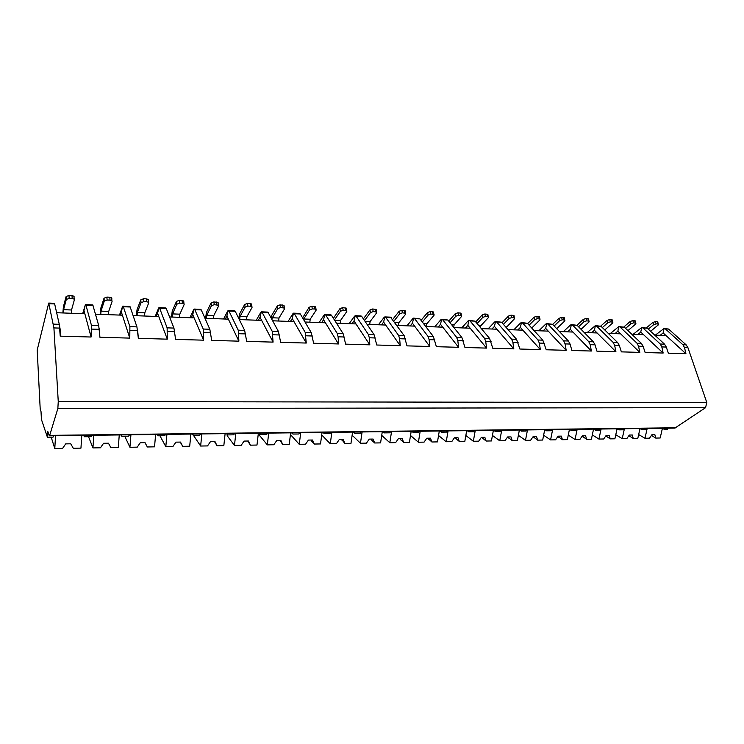 <?xml version="1.0" encoding="UTF-8"?>
<svg xmlns="http://www.w3.org/2000/svg" width="744" height="744" viewBox="0 0 744 744"><rect width="100%" height="100%" fill="white"/><g stroke="black" fill="none" stroke-linecap="round" stroke-linejoin="round"><path stroke-width="1.12" d="M674.864 428.107L705.554 407.684L706.8 402.532L687.958 347.736L686.163 344.872L668.577 329.062L664.225 328.43M663.964 428.237L664.169 429.288L667.349 429.242L667.601 428.191M660.188 335.321L663.127 332.931L664.104 328.43L665.396 328.932L682.936 344.76L684.526 347.625L685.922 353.679L668.345 353.186L666.299 347.057L664.531 344.156L647.234 328.188L641.867 327.509M706.8 402.532L58.255 401.546L53.912 327.918L48.723 303.078L37.2 350.052L40.213 409.219L41.022 411.59L41.422 419.421L47.402 437.221L47.728 431.25L49.169 435.473L49.681 435.37L57.855 408.53L58.255 401.546M82.658 313.698L85.421 304.584L85.96 305.198L91.456 325.379L91.075 337.023L60.227 336.158L59.269 324.319L54.517 303.31L48.751 303.078M119.477 315.075L122.435 306.788L122.751 306.128L123.355 306.733L129.893 326.635L129.782 338.111L99.919 337.274L98.72 325.612L92.786 304.891L85.476 304.594M155.208 316.414L158.565 308.267L158.956 307.616L159.625 308.221L167.13 327.853L167.288 339.162L138.356 338.343L136.915 326.867L130.2 307.012L129.893 306.416L122.816 306.128M189.897 317.716L193.635 309.699L194.091 309.067L194.816 309.662L203.224 329.043L203.642 340.175L175.593 339.394L173.938 328.076L166.256 308.49L165.884 307.904L159.021 307.616M223.581 318.971L227.683 311.094L228.194 310.471L228.975 311.057L238.238 330.187L238.889 341.161L211.687 340.399L209.836 329.257L201.252 309.923L200.815 309.346L194.165 309.067M256.308 320.199L260.744 312.443L261.321 311.838L262.148 312.415L272.211 331.303L273.085 342.119L246.692 341.384L244.646 330.401L235.234 311.317L234.732 310.741L228.278 310.471M288.123 321.389L292.876 313.763L293.508 313.159L294.382 313.736L305.198 332.382L306.268 343.049L280.665 342.333L278.433 331.508L268.231 312.666L267.673 312.099L261.404 311.838M319.064 322.552L324.105 315.038L324.793 314.452L325.714 315.019L337.227 333.433L338.12 336.8L338.501 343.951L313.633 343.254L311.234 332.577L300.288 313.977L299.674 313.41L293.592 313.168M349.15 323.677L354.479 316.284L355.214 315.707L356.171 316.265L368.354 334.447L369.312 337.776L369.805 344.825L345.644 344.147L343.096 333.619L331.452 315.251L330.792 314.693L324.886 314.452M378.436 324.775L384.025 317.493L384.806 316.925L385.811 317.483L398.607 335.442L399.64 338.725L400.235 345.681L376.752 345.021L374.055 334.642L361.761 316.498L361.045 315.94L355.307 315.707M406.949 325.835L412.781 318.664L413.608 318.107L414.641 318.664L428.023 336.409L429.121 339.645L429.809 346.509L406.977 345.867L404.15 335.628L390.488 317.158M434.71 326.876L440.783 319.808L441.648 319.26L442.717 319.808L456.63 337.348L457.802 340.538L458.583 347.308L436.375 346.695L433.408 336.586L419.932 318.878L413.711 318.116M461.754 327.89L468.041 320.924L468.943 320.385L470.05 320.934L484.484 338.26L485.711 341.412L486.576 348.099L464.963 347.495L461.885 337.516L447.86 320.022L441.75 319.269M488.111 328.876L494.602 322.012L495.541 321.482L496.676 322.022L511.593 339.143L512.876 342.268L513.816 348.862L492.788 348.266L489.589 338.427L475.063 321.138L469.055 320.394M513.806 329.834L520.493 323.073L521.46 322.552L522.623 323.082L537.986 340.008L539.326 343.086L540.349 349.606L519.87 349.029L516.559 339.311L501.558 322.226L495.653 321.492M538.861 330.773L545.724 324.105L546.728 323.594L547.919 324.124L563.71 340.854L565.087 343.895L566.184 350.322L546.236 349.764L542.832 340.166L527.384 323.277L521.572 322.561M563.301 331.694L570.341 325.109L571.373 324.607L572.582 325.128L588.764 341.673L590.197 344.677L591.359 351.029L571.922 350.489L570.053 344.053L568.425 341.012L552.559 324.31L546.849 323.594M587.146 332.587L595.405 325.602L596.641 326.114L613.196 342.473L614.674 345.449L615.902 351.717L596.948 351.187L595.033 344.835L593.368 341.822L577.111 325.314L571.485 324.617M610.424 333.452L618.859 326.56L620.115 327.081L637.022 343.254L638.538 346.192L639.821 352.386L621.352 351.866L619.389 345.588L617.687 342.621L601.059 326.3L595.526 325.602M633.153 334.307L641.746 327.509L643.021 328.02L660.263 344.016L661.816 346.918L663.155 353.037L645.141 352.535L643.132 346.332L641.393 343.403L624.43 327.258L618.98 326.57M663.127 332.931L685.922 353.679M705.554 407.684L57.855 408.53M47.402 437.221L53.038 437.147L53.894 435.742M83.681 435.38L84.351 436.737L91.41 436.654L92.265 435.268M121.142 434.914L121.774 436.263L128.619 436.17L129.456 434.812M157.468 434.468L158.063 435.798L164.703 435.705L165.531 434.366M192.715 434.031L193.282 435.342L199.727 435.259L200.545 433.938M226.929 433.613L227.459 434.905L233.718 434.822L234.527 433.519M260.158 433.203L260.66 434.477L266.743 434.394L267.542 433.11M292.439 432.813L292.913 434.059L298.818 433.985L299.618 432.72M323.817 432.422L324.263 433.659L330.011 433.585L330.792 432.338M354.321 432.05L354.749 433.268L360.338 433.194L361.11 431.966M383.997 431.678L384.397 432.887L389.837 432.813L390.6 431.604M412.874 431.325L413.255 432.515L418.547 432.441L419.3 431.25M440.987 430.981L441.341 432.152L446.493 432.087L447.246 430.906M468.357 430.646L468.692 431.799L473.714 431.734L474.449 430.571M495.02 430.32L495.337 431.455L500.228 431.39L500.963 430.246M521.005 429.995L521.302 431.12L526.073 431.064L526.799 429.93M546.338 429.688L546.617 430.795L551.258 430.739L551.983 429.613M571.039 429.381L571.299 430.478L575.828 430.423L576.535 429.316M595.126 429.083L595.367 430.172L599.794 430.116L600.492 429.018M618.627 428.795L618.859 429.865L623.174 429.809L623.872 428.73M641.57 428.516L641.784 429.576L645.997 429.521L646.685 428.451M121.774 436.263L121.086 434.914M158.063 435.798L157.282 434.468M193.282 435.342L192.398 434.04M227.459 434.905L226.492 433.622M260.66 434.477L259.609 433.213M292.913 434.059L291.788 432.813M324.263 433.659L323.063 432.431M354.749 433.268L353.474 432.059M384.397 432.887L383.067 431.697M413.255 432.515L411.86 431.343M441.341 432.152L439.89 430.999M468.692 431.799L467.195 430.655M495.337 431.455L493.784 430.33M521.302 431.12L519.703 430.013M546.617 430.795L544.971 429.707M571.299 430.478L569.606 429.4M595.367 430.172L593.647 429.102M618.859 429.865L617.092 428.814M641.784 429.576L640.017 428.553L637.803 438.383L633.237 438.467L632.326 435.008L629.322 435.054L626.848 438.579L622.226 438.662L615.772 434.747M664.169 429.288L662.42 428.302M88.536 436.691L92.935 447.916L100.477 447.786L103.565 443.284L108.447 443.21L110.875 447.609L118.305 447.479L119.254 434.942M93.809 435.249L92.935 447.916M124.76 436.226L129.93 447.274L137.24 447.144L140.291 442.708L145.024 442.634L147.331 446.967L144.978 442.643M155.608 434.496L154.538 446.837L147.331 446.967M130.925 434.794L129.93 447.274M159.923 435.77L165.819 446.642L172.915 446.521L175.919 442.15L180.513 442.085L182.698 446.344L180.243 442.085M190.873 434.059L189.701 446.223L182.698 446.344M166.916 434.357L165.819 446.642M194.072 435.333L193.989 436.151L200.648 446.037L207.539 445.916L210.506 441.611L214.97 441.545L217.043 445.749L214.477 441.555M225.107 433.64L223.832 445.628L217.043 445.749M201.857 433.919L200.648 446.037M227.273 434.654L227.162 435.714L234.472 445.442L241.158 445.331L244.088 441.09L248.422 441.015L250.393 445.163L247.724 441.034M258.354 433.231L256.987 445.052L250.393 445.163M235.774 433.51L234.472 445.442M259.637 433.25L259.405 435.287L267.319 444.866L273.82 444.754L276.712 440.578L280.916 440.513L282.785 444.596L280.042 440.522M290.653 432.831L289.202 444.484L282.785 444.596M268.714 433.101L267.319 444.866M291.016 432.822L290.755 434.877L299.237 444.308L305.561 444.196L308.416 440.076L312.508 440.011L314.284 444.047L311.755 441.341L311.448 440.029M310.964 440.039L311.615 440.597M322.05 432.441L320.515 443.936L314.284 444.047M300.725 432.71L299.237 444.308M341.347 439.565L342.175 440.374M342.11 440.011L344.9 443.508L343.217 439.537L339.236 439.592L336.418 443.657L330.28 443.768L321.715 434.952M352.582 432.069L350.963 443.405L344.9 443.508M342.119 440.057L341.989 439.555M331.843 432.32L330.28 443.768M370.912 439.099L371.87 440.141M371.702 439.09L371.87 440.364L374.688 442.987L373.097 439.062L369.219 439.127L366.439 443.136L360.459 443.238L352.126 435.231M382.277 431.706L380.584 442.885L374.688 442.987M362.105 431.948L360.459 443.238M399.695 438.653L403.676 442.485L402.16 438.607L398.393 438.672L395.641 442.624L389.828 442.727L381.719 435.407M411.172 431.353L409.414 442.382L403.676 442.485M400.718 439.89L400.616 438.635M391.539 431.594L389.828 442.727M427.716 438.207L431.883 441.992L430.451 438.17L426.786 438.225L424.071 442.122L418.407 442.224L410.511 435.5M439.304 430.999L437.481 441.889L431.883 441.992M428.814 439.434L428.767 438.197M420.183 431.241L418.407 442.224M455.002 437.779L459.364 441.508L458.006 437.732L454.435 437.788L451.748 441.638L446.233 441.741L438.542 435.528M466.693 430.664L464.805 441.415L459.364 441.508M456.165 438.988L456.184 437.76M448.074 430.897L446.233 441.741M481.601 437.37L486.13 441.043L484.846 437.314L481.359 437.37L478.708 441.173L473.342 441.266L465.846 435.51M493.374 430.339L491.431 440.95L486.13 441.043M482.828 438.56L482.884 437.388M475.239 430.562L473.342 441.266M507.585 436.988L512.216 440.588L510.998 436.905L507.603 436.961L504.981 440.708L499.745 440.801L492.444 435.445M519.377 430.013L517.387 440.495L512.216 440.588M508.803 438.132L508.933 436.942M501.707 430.237L499.745 440.801M533.076 436.709L537.633 440.141L536.489 436.505L533.178 436.561L530.593 440.262L525.487 440.355L518.363 435.342M544.72 429.707L542.683 440.048L537.633 440.141M534.136 437.723L534.304 436.542M527.496 429.92L525.487 440.355M557.926 436.44L562.427 439.704L561.339 436.114L558.121 436.17L555.554 439.825L550.579 439.909L543.631 435.221M569.439 429.4L567.346 439.62L562.427 439.704M558.837 437.323L559.051 436.151M552.634 429.604L550.579 439.909M582.171 436.17L586.616 439.286L585.584 435.742L582.44 435.789L579.911 439.397L575.056 439.481L568.276 435.082M593.545 429.102L591.406 439.202L586.616 439.286M582.933 436.933L583.194 435.779M577.158 429.307L575.056 439.481M605.821 435.91L610.21 438.867L609.243 435.37L606.165 435.417L603.663 438.988L598.929 439.072L592.317 434.924M617.064 428.814L614.888 438.793L610.21 438.867M606.444 436.551L606.751 435.407M601.078 429.009L598.929 439.072M628.903 435.659L633.237 438.467M629.396 436.179L629.75 435.045M624.411 428.73L622.226 438.662M651.437 435.407L655.724 438.077L654.86 434.654L651.93 434.701L649.484 438.179L644.974 438.263L638.668 434.561M662.43 428.256L660.179 437.993L655.724 438.077M651.809 435.817L652.2 434.691M647.196 428.442L644.974 438.263M654.729 335.116L665.992 335.535M655.343 335.135L664.104 328.43M56.656 312.722L84.853 313.782L91.075 337.023M59.381 324.886L60.422 330.801L60.227 336.158M83.002 313.717L83.97 310.471L84.853 313.782M83.97 310.471L85.421 304.584M95.474 314.182L122.388 315.186L129.782 338.111M99.203 328.411L99.919 337.274M120.203 315.103L121.337 311.922L122.388 315.186M121.337 311.922L122.751 306.128M101.007 311.132L100.784 314.359L108.494 314.666L108.717 311.429L112.084 301.45L111.907 300.762L110.047 300.13L107.108 299.999L104.262 301.115L101.007 311.132L108.717 311.429M100.17 314.359L100.775 308.276L104.02 298.232L106.866 297.107L109.805 297.247L111.656 297.888L111.833 298.577M133.102 315.586L158.788 316.553L167.288 339.162M137.863 332.708L138.356 338.343M156.277 316.451L157.57 313.326L158.788 316.553M157.57 313.326L158.956 307.616M137.315 312.536L137.063 315.735L144.55 316.014L144.801 312.824L148.661 303.022L148.502 302.315L146.763 301.72L143.908 301.599L141.072 302.696L137.315 312.536L144.801 312.824M136.347 315.707L137.036 309.718L140.783 299.851L143.62 298.753L146.475 298.883L148.205 299.479L148.363 300.185M169.576 316.953L194.1 317.874L203.642 340.175M191.292 317.762L192.733 314.693L194.1 317.874M192.733 314.693L194.091 309.067M172.552 313.903L172.282 317.056L179.546 317.325L179.825 314.182L184.149 304.547L184.01 303.822L182.373 303.273L179.611 303.152L176.784 304.231L172.552 313.903L179.825 314.182M171.473 317.028L172.236 311.132L176.458 301.432L179.276 300.344L182.038 300.464L183.675 301.022L183.815 301.757M204.963 318.274L228.371 319.157L238.889 341.161M225.293 319.037L226.874 316.014L228.371 319.157M226.874 316.014L228.194 310.471M205.577 318.302L206.423 312.489L211.073 302.957L213.891 301.887L218.094 302.529L218.587 306.026L213.835 315.502L213.528 318.599M213.891 301.887L214.253 304.659L211.445 305.719L206.776 315.233L213.835 315.502M214.253 304.659L218.476 305.291M218.094 302.529L218.215 303.273M206.479 318.33L206.776 315.233M239.298 319.567L261.656 320.404L273.085 342.119M258.317 320.273L260.028 317.297L261.656 320.404M260.028 317.297L261.321 311.838M240.014 316.516L239.689 319.557L246.543 319.836L246.869 316.786L252.039 307.467L251.937 306.714L250.505 306.23L247.892 306.119L245.092 307.17L240.014 316.516L246.869 316.786M238.712 318.358L239.624 313.819L244.692 304.445L247.492 303.394L250.096 303.506L251.528 303.998L251.639 304.724M271.058 317.883L271.886 315.112L277.345 305.886L280.125 304.845L284.013 305.412L284.534 308.862L278.981 318.032L278.628 321.036L272.63 320.785L293.992 321.613L306.268 343.049M290.411 321.473L292.243 318.553L293.992 321.613M292.243 318.553L293.508 313.159M280.125 304.845L280.572 307.532L277.782 308.574L272.313 317.772L278.981 318.032M280.572 307.532L284.459 308.1M284.013 305.412L284.124 306.109M271.913 319.464L272.313 317.772M305.021 322.022L325.426 322.784L338.501 343.951M321.603 322.645L323.556 319.762L325.426 322.784M323.556 319.762L324.793 314.452M305.012 322.003L309.829 322.199L310.202 319.241L316.107 310.22L316.061 309.448L314.786 309.02L312.322 308.918L309.551 309.932L303.719 318.99L310.202 319.241M302.613 317.93L309.086 307.281L311.848 306.268L314.312 306.37L315.698 307.449M336.493 323.203L355.976 323.928L369.805 344.825M351.949 323.779L354.005 320.943L355.976 323.928M354.005 320.943L355.214 315.707M333.386 318.302L339.934 308.648L342.686 307.644L346.276 308.146L346.806 311.531L340.566 320.413L340.175 323.342M342.686 307.644L343.189 310.257L340.436 311.262L334.419 319.939M343.189 310.257L346.788 310.76M346.276 308.146L346.397 308.76M363.379 318.878L369.945 309.969L372.679 308.983L376.139 309.458L376.669 312.815L370.103 321.566L369.694 324.421L367.062 324.328L385.699 325.044L400.235 345.681M381.458 324.886L383.616 322.096L385.699 325.044M383.616 322.096L384.806 316.925M372.679 308.983L373.209 311.559L370.475 312.554L364.523 320.571M373.209 311.559L376.669 312.034M376.139 309.458L376.259 310.034M392.599 319.594L399.137 311.262L401.862 310.285L405.192 310.732L405.731 314.07L398.868 322.673L398.44 325.519L396.812 325.435L414.613 326.123L429.809 346.509M410.186 325.956L412.446 323.212L414.613 326.123M412.446 323.212L413.608 318.107M401.862 310.285L402.42 312.833L399.695 313.81L393.809 321.278M402.42 312.833L405.75 313.28M405.192 310.732L405.313 311.28M421.058 320.357L427.558 312.508L430.264 311.55L433.473 311.978L434.012 315.279L426.87 323.761L426.424 326.57L425.754 326.523L442.764 327.174L458.583 347.308M438.16 327.007L440.504 324.3L442.764 327.174M440.504 324.3L441.648 319.26M430.264 311.55L430.841 314.07L428.135 315.028L422.313 322.012M430.841 314.07L434.059 314.489M433.473 311.978L433.594 312.489M453.933 327.593L470.171 328.206L486.576 348.099M465.4 328.03L467.827 325.361L470.171 328.206M467.827 325.361L468.943 320.385M448.753 321.138L455.226 313.736L457.913 312.787L461.02 313.187L461.55 316.46L454.138 324.821L453.617 327.202M457.913 312.787L458.518 315.27L455.83 316.219L450.074 322.775M458.518 315.27L461.624 315.67M461.02 313.187L461.131 313.67M481.349 328.625L496.871 329.201L513.816 348.862M491.942 329.015L494.444 326.393L496.871 329.201M494.444 326.393L495.541 321.482M475.742 321.947L482.177 314.926L484.846 313.987L487.85 314.368L488.38 317.614L480.717 325.853L480.178 327.221M484.846 313.987L485.479 316.442L482.8 317.372L477.099 323.566M485.479 316.442L488.473 316.823M508.059 329.62L522.883 330.178L540.349 349.606M517.805 329.983L520.381 327.397L522.883 330.178M520.381 327.397L521.46 322.552M502.033 322.757L508.44 316.079L511.091 315.158L513.992 315.521L514.513 318.739L506.227 327.537M511.091 315.158L511.742 317.586L509.082 318.506L503.437 324.365M511.742 317.586L514.643 317.948M534.08 330.596L548.244 331.127L566.184 350.322M543.027 330.931L545.678 328.374L548.244 331.127M545.678 328.374L546.728 323.594M527.663 323.575L534.034 317.214L536.675 316.302L539.474 316.646L539.995 319.836L531.728 328.02M536.675 316.302L537.345 318.692L534.694 319.604L529.105 325.165M537.345 318.692L540.144 319.037M559.432 331.545L572.973 332.047L591.359 351.029M567.616 331.852L570.332 329.332L572.973 332.047M570.332 329.332L571.373 324.607M552.643 324.403L558.986 318.311L561.608 317.418L564.315 317.744L564.836 320.897L556.67 328.643M561.608 317.418L562.297 319.781L559.665 320.673L554.141 325.965M562.297 319.781L565.012 320.106M584.152 332.466L597.088 332.959L615.902 351.717M591.61 332.754L594.391 330.262L597.088 332.959M594.391 330.262L595.405 325.602M577.019 325.221L583.324 319.39L585.928 318.497L588.551 318.813L589.062 321.938L581.027 329.294M585.928 318.497L586.635 320.841L584.021 321.724L578.544 326.774M586.635 320.841L589.257 321.148M608.266 333.377L620.617 333.833L639.821 352.386M615.028 333.628L617.855 331.173L620.617 333.833M617.855 331.173L618.859 326.56M600.771 326.058L607.067 320.432L609.662 319.557L612.2 319.864L612.703 322.952L604.779 329.955M609.662 319.557L610.378 321.873L607.783 322.747L602.361 327.574M610.378 321.873L612.926 322.171M631.786 334.251L643.579 334.698L663.155 353.037M637.878 334.484L640.761 332.066L643.579 334.698M640.761 332.066L641.746 327.509M623.937 326.895L630.233 321.454L632.819 320.599L635.274 320.878L635.767 323.947L627.964 330.615M632.819 320.599L633.553 322.877L630.968 323.742L625.592 328.364M633.553 322.877L636.018 323.156M63.575 309.681L63.38 312.954L71.331 313.28L71.526 309.988L74.363 299.832L74.177 299.162L72.196 298.483L69.164 298.344L66.29 299.488L63.575 309.681L71.526 309.988M62.868 312.954L63.389 306.779L66.104 296.558L68.969 295.414L71.991 295.554L73.972 296.242L74.158 296.912M646.527 327.751L652.86 322.459L655.418 321.603L657.808 321.873L658.291 324.914L650.591 331.285M655.418 321.603L656.171 323.863L653.604 324.709L648.275 329.155M656.171 323.863L658.561 324.133M51.206 437.165L54.786 448.586L62.561 448.446L65.695 443.88L70.727 443.805L73.284 448.26L80.947 448.13L81.784 435.398M55.53 435.724L54.786 448.586M687.958 347.736L684.526 347.625M60.422 330.801L59.734 328.104L53.912 327.918M99.789 331.982L99.287 329.341L91.661 329.099M137.91 333.135L137.594 330.531L130.209 330.308M174.719 331.694L167.558 331.471M210.701 332.819L203.763 332.605M245.604 333.907L238.871 333.703M279.474 334.967L272.936 334.763M312.359 336L306.007 335.795M344.286 336.995L338.12 336.8M375.311 337.962L369.312 337.776M405.471 338.911L399.64 338.725M434.794 339.822L429.121 339.645M463.317 340.715L457.802 340.538M491.077 341.58L485.711 341.412M518.094 342.426L512.876 342.268M544.413 343.254L539.326 343.086M570.053 344.053L565.087 343.895M595.033 344.835L590.197 344.677M619.389 345.588L614.674 345.449M643.132 346.332L638.538 346.192M666.299 347.057L661.816 346.918M59.269 324.319L53.475 324.133M98.72 325.612L91.456 325.379M136.915 326.867L129.893 326.635M173.938 328.076L167.13 327.853M209.836 329.257L203.224 329.043M244.646 330.401L238.238 330.187M278.433 331.508L272.211 331.303M311.234 332.577L305.198 332.382M343.096 333.619L337.227 333.433M374.055 334.642L368.354 334.447M404.15 335.628L398.607 335.442M433.408 336.586L428.023 336.409M461.885 337.516L456.63 337.348M489.589 338.427L484.484 338.26M516.559 339.311L511.593 339.143M542.832 340.166L537.986 340.008M568.425 341.012L563.71 340.854M593.368 341.822L588.764 341.673M617.687 342.621L613.196 342.473M641.393 343.403L637.022 343.254M686.163 344.872L682.936 344.76M664.531 344.156L660.263 344.016M675.952 427.772L49.681 435.37M54.665 303.915L49.03 303.682M93.019 305.486L85.96 305.198M130.2 307.012L123.355 306.733M166.256 308.49L159.625 308.221M201.252 309.923L194.816 309.662M235.234 311.317L228.975 311.057M268.231 312.666L262.148 312.415M300.288 313.977L294.382 313.736M331.452 315.251L325.714 315.019M361.761 316.498L356.171 316.265M391.242 317.707L385.811 317.483M419.932 318.878L414.641 318.664M447.86 320.022L442.717 319.808M475.063 321.138L470.05 320.934M501.558 322.226L496.676 322.022M527.384 323.277L522.623 323.082M552.559 324.31L547.919 324.124M577.111 325.314L572.582 325.128M601.059 326.3L596.641 326.114M624.43 327.258L620.115 327.081M647.234 328.188L643.021 328.02M668.577 329.062L665.396 328.932M104.02 298.232L104.262 301.115M106.866 297.107L107.108 299.999M109.805 297.247L110.047 300.13M140.783 299.851L141.072 302.696M143.62 298.753L143.908 301.599M146.475 298.883L146.763 301.72M176.458 301.432L176.784 304.231M179.276 300.344L179.611 303.152M182.038 300.464L182.373 303.273M211.073 302.957L211.445 305.719M216.569 302.008L216.941 304.77M206.469 318.311L213.528 318.581M244.692 304.445L245.092 307.17M247.492 303.394L247.892 306.119M250.096 303.506L250.505 306.23M277.345 305.886L277.782 308.574M282.655 304.956L283.101 307.644M309.086 307.281L309.551 309.932M311.848 306.268L312.322 308.918M314.312 306.37L314.786 309.02M334.577 320.18L340.566 320.413M339.934 308.648L340.436 311.262M345.077 307.746L345.588 310.36M336.474 323.184L340.166 323.315M365.062 321.371L370.103 321.566M369.945 309.969L370.475 312.554M375.004 309.086L375.543 311.662M394.711 322.515L398.868 322.673M399.137 311.262L399.695 313.81M404.122 310.387L404.68 312.936M423.55 323.631L426.87 323.761M427.558 312.508L428.135 315.028M432.469 311.652L433.055 314.163M451.627 324.719L454.138 324.821M455.226 313.736L455.83 316.219M460.062 312.88L460.676 315.363M478.969 325.779L480.717 325.853M482.177 314.926L482.8 317.372M486.939 314.08L487.571 316.535M505.594 326.811L506.627 326.858M508.44 316.079L509.082 318.506M513.128 315.251L513.779 317.669M534.034 317.214L534.694 319.604M538.656 316.386L539.326 318.785M558.986 318.311L559.665 320.673M563.543 317.502L564.24 319.864M583.324 319.39L584.021 321.724M587.825 318.59L588.532 320.924M607.067 320.432L607.783 322.747M611.503 319.641L612.228 321.947M630.233 321.454L630.968 323.742M634.613 320.673L635.357 322.961M66.104 296.558L66.29 299.488M68.969 295.414L69.164 298.344M71.991 295.554L72.196 298.483M652.86 322.459L653.604 324.709M657.175 321.678L657.929 323.938M675.022 428.107L49.43 435.798M390.479 317.158L384.908 316.925M111.656 297.888L111.907 300.762M148.205 299.479L148.502 302.315M183.675 301.022L184.01 303.822M251.528 303.998L251.937 306.714M315.586 306.798L316.061 309.448M73.972 296.242L74.177 299.162"/></g></svg>
